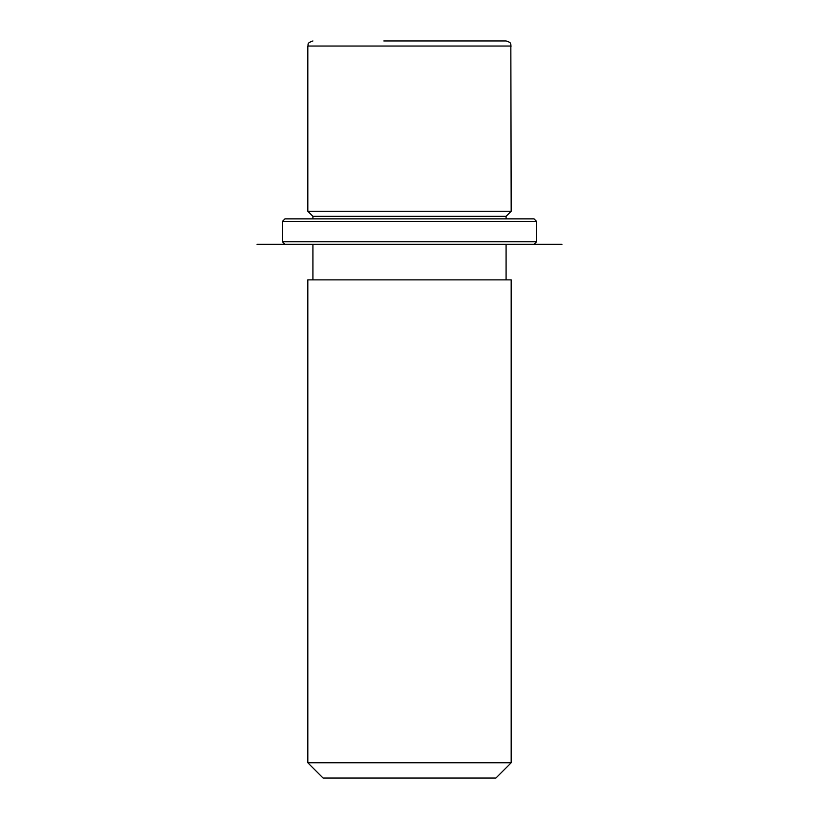 <?xml version="1.0" encoding="UTF-8"?>
<svg xmlns="http://www.w3.org/2000/svg" width="819" height="819" viewBox="0 0 819 819"><rect width="100%" height="100%" fill="white"/><g stroke="black" fill="none" stroke-linecap="round" stroke-linejoin="round"><path stroke-width="1.23" d="M312.919 218.868L312.919 216.329L307.831 211.241L511.169 211.241L510.841 44.236C509.961 43.683 512.029 42.762 506.081 40.95L383.814 40.95M312.919 216.329L506.081 216.329L511.169 211.241M307.831 279.873L511.169 279.873L511.169 762.796L307.831 762.796L307.831 279.873M307.831 762.796L323.085 778.05L495.915 778.05L511.169 762.796M494.267 40.95L435.186 40.95M300.204 218.868L534.049 218.868L536.588 221.417L282.412 221.417L284.951 218.868L300.204 218.868M284.951 244.287L562.008 244.287L256.992 244.287L284.951 244.287L282.412 241.748L536.588 241.748L536.588 221.417M307.831 211.241L307.831 46.038L511.169 46.038M506.081 218.868L506.081 216.329M506.081 279.873L506.081 244.287M312.919 279.873L312.919 244.287M307.831 46.038C308.865 44.441 305.917 43.387 312.919 40.95M282.412 241.748L282.412 221.417M534.049 244.287L536.588 241.748"/></g></svg>
